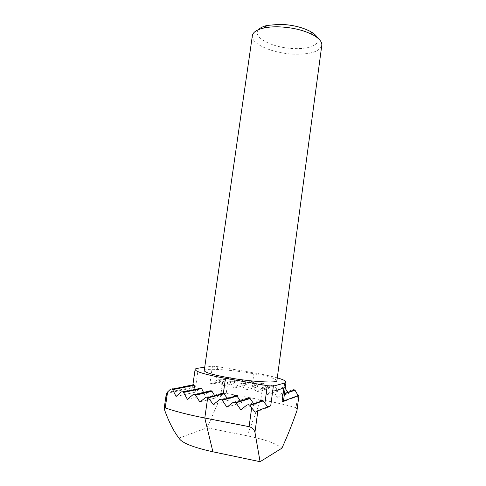 <?xml version="1.0" encoding="UTF-8"?>
<svg xmlns="http://www.w3.org/2000/svg" width="486" height="486" viewBox="0 0 486 486"><rect width="100%" height="100%" fill="white"/><g stroke="black" fill="none" stroke-linecap="round" stroke-linejoin="round"><path stroke-width="0.36" stroke-dasharray="2.43 1.82" d="M252.362 35.685C250.715 44.214 274.189 53.879 295.269 54.213C310.925 54.359 319.77 51.395 321.799 45.319M276.911 380.678C275.908 378.618 267.415 376.176 251.432 373.351C229.902 369.585 204.199 367.938 204.242 370.593M258.552 29.64C251.226 37.307 273.74 48.43 294.832 48.606C309.728 49.116 320.76 44.293 317.486 37.817M277.287 377.871C271.206 376.152 263.436 374.481 253.984 372.859L217.837 366.687L212.418 366.213L204.721 367.258M255.229 412.25L268.26 407.347L267.829 406.91M270.714 405.834L268.26 407.347M299.072 395.282L298.349 396.017L298.137 395.592M282.074 401.588L283.417 401.636L298.349 396.017M283.417 401.636L283.423 401.594C283.636 399.881 283.289 397.505 282.39 394.486L280.926 393.727L276.941 397.408L273.758 390.92L272.014 390.671L267.379 394.559L263.661 388.338L261.772 388.199L256.772 392.19L252.204 385.854L250.655 386.066L245.436 390.106L241.232 384.086L239.288 384.055L234.112 388.077L229.933 382.069L228.037 382.063L222.898 386.066L218.749 380.076L216.896 380.088L215.814 380.939L217.837 366.687M253.716 403.757L254.603 405.051L260.63 400.421L247.137 404.868M240.752 409.789L254.603 405.051M250.655 386.066L263.09 383.126L267.513 389.122L272.403 385.295L274.286 385.404L278.114 391.212L282.876 387.415L284.741 387.585L285.191 388.247M287.724 392.372L288.405 393.49L293.052 389.723L280.926 393.727M276.941 397.408L288.405 393.49M240.442 401.035L241.518 402.627L245.618 399.462M226.919 407.183L241.518 402.627M267.379 394.559L278.114 391.212M227.339 398.38L228.59 400.233L233.001 396.813M213.263 404.607L228.59 400.233M256.772 392.19L267.513 389.122M245.436 390.106L256.638 387.172L252.939 381.814L241.578 384.456M214.697 395.701L215.991 397.821L220.474 394.243M199.88 402.037L215.991 397.821M261.614 383.333L256.638 387.172M234.112 388.077L245.819 385.258L242.162 379.93L230.297 382.464M203.677 392.761L204.843 395.124L208.974 391.534M187.402 399.322L204.843 395.124M239.288 384.055L250.752 381.431L245.819 385.258M222.898 386.066L235.103 383.363L231.494 378.059L219.137 380.489M195.135 389.438L195.925 392.05L199.315 388.551M176.06 396.461L195.925 392.05M228.037 382.063L239.999 379.548L235.103 383.363M212.418 366.213L209.909 383.782L211.021 384.238L223.785 381.632L222.752 381.188L220.504 397.147L207.097 427.82L178.982 438.135M209.909 383.782L222.752 381.188M167.129 392.427L195.658 386.662L193.477 387.828L192.644 386.431L193.118 385.058M166.4 393.368L193.477 387.828M216.896 380.088L229.349 377.689L223.785 381.632M211.021 384.238L215.814 380.939M297.742 394.857L296.065 407.687C285.744 404.765 274.001 402.11 260.836 399.711L226.221 393.399L228.317 378.491M229.349 377.689L231.117 377.671L231.494 378.059M239.999 379.548L241.815 379.554L242.162 379.93M250.752 381.431L252.939 381.814M207.097 427.82L247.076 435.796C264.797 439.417 276.406 443.542 281.91 448.177M296.065 407.687L297.195 409.655M220.504 397.147C221.92 394.517 223.827 393.265 226.221 393.399M284.456 393.788L282.39 394.486M284.954 387.864L273.952 391.224M274.541 385.708L263.916 388.666M233.244 402.287L247.489 398.022M272.014 390.671L282.876 387.415M263.819 383.715L252.963 386.473M219.52 399.741L234.501 395.647M261.772 388.199L272.403 385.295M205.979 397.226L221.677 393.302M193.094 394.62L209.849 390.787M181.278 391.88L199.904 387.968M170.708 389.007L193.331 384.639M263.09 383.126L260.836 399.711L247.076 435.796M164.402 409.437L166.917 392.469M198.337 368.127L195.658 386.662M253.984 372.859L252.204 385.854M283.496 401.059L283.423 401.594M192.839 385.112L192.644 386.431M252.653 386.127L263.521 383.387M282.281 394.195L284.504 393.453M273.758 390.92L284.741 387.585M263.661 388.338L274.286 385.404M241.232 384.086L252.611 381.461M229.933 382.069L241.815 379.554M218.749 380.076L231.117 377.671"/><path stroke-width="0.73" d="M277.889 26.809C272.464 26.736 267.695 27.155 263.582 28.079C256.681 29.737 252.945 32.27 252.362 35.685L204.242 370.593C204.715 372.458 212.856 374.846 228.651 377.737C251.469 381.82 277.646 383.278 276.911 380.678L321.799 45.319C322.169 41.881 319.259 38.418 313.075 34.943C303.392 29.986 291.661 27.277 277.889 26.809M317.486 37.817C316.422 35.612 314.023 33.479 310.299 31.414C301.849 27.064 291.649 24.695 279.687 24.306L267.215 25.436C263.066 26.408 260.18 27.805 258.552 29.64M204.721 367.258L198.337 368.127C196.295 368.4 195.22 368.844 195.105 369.439C195.627 371.747 205.748 374.718 225.468 378.351L267.282 385.696L273.351 386.157L284.535 383.035L286.017 382.057C286.005 380.933 283.095 379.542 277.287 377.871M251.663 407.888L249.719 405.093L247.137 404.868L240.752 409.789L235.746 402.463L233.244 402.287L226.919 407.183L221.95 399.869L219.52 399.741L213.263 404.607L207.795 396.977L205.979 397.226L199.88 402.037L195.244 394.705L193.094 394.62L187.402 399.322L183.204 391.959L181.278 391.88L176.06 396.461L172.39 389.086L170.708 389.007L167.609 391.941L165.246 407.912C175.246 411.417 188.428 414.789 204.794 418.021L249.099 426.672L251.663 407.888L255.229 412.25L257.896 410.621L254.95 432.327L260.089 461.7L281.91 448.177C287.323 436.404 292.341 423.853 296.982 410.512L298.969 395.276L282.074 401.588L284.535 383.035M273.351 386.157L270.714 405.834L257.896 410.621M298.969 395.276L296.982 410.512M260.63 400.421L263.066 400.628L264.913 403.246L267.282 385.696M267.829 406.91L264.913 403.246M293.052 389.723L294.893 389.972L298.137 395.592M245.618 399.462L247.489 398.022L249.853 398.18L253.716 403.757M285.191 388.247L287.724 392.372M233.001 396.813L234.501 395.647L236.797 395.762L240.442 401.035M220.474 394.243L221.677 393.302L223.396 393.071L227.339 398.38M208.974 391.534L209.849 390.787L211.775 390.89L214.697 395.701M199.315 388.551L199.904 387.968L201.441 388.101L203.677 392.761M193.118 385.058L193.331 384.639L194.042 384.876L195.135 389.438M167.609 391.941L167.129 392.427M260.089 461.7L212.892 451.792C192.857 447.327 181.557 442.77 178.982 438.135C173.605 431.228 168.745 421.666 164.402 409.437L164.171 408.258L165.246 407.912M254.95 432.327C254.129 429.46 252.179 427.577 249.099 426.672M263.303 400.907L249.968 405.391M295.069 390.222L284.456 393.788M250.132 398.502L236.038 402.809M237.113 396.126L222.284 400.251M224.246 393.775L208.694 397.73M212.109 391.321L195.615 395.161M201.726 388.569L183.568 392.445M194.181 385.386L172.73 389.596M207.795 396.977L204.794 418.021L212.892 451.792M225.468 378.351L223.396 393.071M267.215 25.436L263.582 28.079M286.017 382.057L283.496 401.059M195.105 369.439L192.839 385.112M166.419 393.101L164.171 408.258M284.504 393.453L294.893 389.972M249.719 405.093L263.066 400.628M235.746 402.463L249.853 398.18M221.95 399.869L236.797 395.762M208.33 397.311L223.894 393.381M195.244 394.705L211.775 390.89M183.204 391.959L201.441 388.101M172.39 389.086L194.035 384.882M310.299 31.414L313.075 34.943"/></g></svg>
